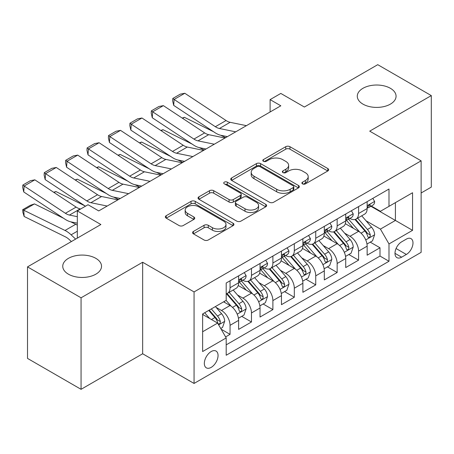 <?xml version="1.0" encoding="UTF-8"?>
<svg xmlns="http://www.w3.org/2000/svg" width="454" height="454" viewBox="0 0 454 454"><rect width="100%" height="100%" fill="white"/><g stroke="black" fill="none" stroke-linecap="round" stroke-linejoin="round"><path stroke-width="0.68" d="M302.512 183.876A2.083 1.203 0 0 0 305.457 183.876L327.794 170.976A2.974 1.72 0 0 0 328.668 169.762A2.974 1.72 0 0 0 327.794 168.548L289.947 146.699A2.974 1.72 0 0 0 285.742 146.699L263.405 159.592A2.083 1.203 0 0 0 262.792 160.444A2.083 1.203 0 0 0 263.405 161.295A2.083 1.203 0 0 0 266.345 161.295L269.239 159.626A9.517 5.493 0 0 1 282.694 159.626L285.85 161.448A9.517 5.493 0 0 1 288.636 165.33A9.517 5.493 0 0 1 285.85 169.217L282.956 170.886A2.083 1.203 0 0 0 282.348 171.731A2.083 1.203 0 0 0 282.956 172.582A2.083 1.203 0 0 0 285.901 172.582L288.789 170.914A9.517 5.493 0 0 1 302.25 170.914L305.406 172.736A9.517 5.493 0 0 1 308.192 176.617A9.517 5.493 0 0 1 305.406 180.505L302.512 182.173A2.083 1.203 0 0 0 301.904 183.024A2.083 1.203 0 0 0 302.512 183.876L302.512 182.173M95.845 258.349A19.386 11.191 0 0 0 74.717 255.925A19.386 11.191 0 0 0 62.748 266.265A19.386 11.191 0 0 0 68.423 274.182A19.386 11.191 0 0 0 89.557 276.605A19.386 11.191 0 0 0 101.526 266.265A19.386 11.191 0 0 0 95.845 258.349M390.383 88.297A19.386 11.191 0 0 0 369.255 85.874A19.386 11.191 0 0 0 357.287 96.214A19.386 11.191 0 0 0 362.967 104.131A19.386 11.191 0 0 0 384.095 106.554A19.386 11.191 0 0 0 396.064 96.214A19.386 11.191 0 0 0 390.383 88.297M211.195 367.371A9.693 5.596 120 0 0 217.528 358.83A9.693 5.596 120 0 0 216.047 351.061A9.693 5.596 120 0 0 211.195 351.538A9.693 5.596 120 0 0 204.862 360.084A9.693 5.596 120 0 0 206.349 367.854A9.693 5.596 120 0 0 211.195 367.371M193.438 231.427A2.974 1.72 0 0 0 192.57 232.641A2.974 1.72 0 0 0 193.438 233.855L204.056 239.99A2.974 1.72 0 0 0 208.261 239.99L233.072 225.661A2.974 1.72 0 0 0 233.946 224.446A2.974 1.72 0 0 0 233.072 223.237L195.226 201.383A2.974 1.72 0 0 0 191.021 201.383L166.209 215.707A2.974 1.72 0 0 0 165.335 216.921A2.974 1.72 0 0 0 166.209 218.136L179.035 225.542A2.974 1.72 0 0 0 183.24 225.542L193.858 219.413A2.974 1.72 0 0 0 194.732 218.198A2.974 1.72 0 0 0 193.858 216.984L187.496 213.312A7.956 4.591 0 0 1 185.17 210.066A7.956 4.591 0 0 1 190.078 205.821A7.956 4.591 0 0 1 198.75 206.814L223.663 221.2A7.956 4.591 0 0 1 225.996 224.446A7.956 4.591 0 0 1 221.081 228.691A7.956 4.591 0 0 1 212.415 227.698L208.261 225.298A2.974 1.72 0 0 0 204.056 225.298L193.438 231.427L193.438 233.855M421.125 192.99L431.3 187.116L431.3 95.595L377.745 64.678L304.379 107.036L280.816 93.433L270.107 99.613L280.816 105.799L98.734 210.923L88.025 204.737L77.316 210.923L77.316 238.129M81.062 297.801L81.062 389.322L142.652 353.768L142.652 262.247L81.062 297.801L27.512 266.884L100.879 224.526L77.316 210.923M142.652 262.247L194.062 291.928L421.125 160.835L421.125 252.356L194.062 383.448L194.062 291.928M431.3 95.595L369.715 131.149L421.125 160.835M269.449 202.234A2.974 1.72 0 0 0 273.654 202.234L298.465 187.911A2.974 1.72 0 0 0 299.334 186.696A2.974 1.72 0 0 0 298.465 185.482L260.619 163.633A2.974 1.72 0 0 0 256.414 163.633L231.602 177.957A2.974 1.72 0 0 0 230.728 179.171A2.974 1.72 0 0 0 231.602 180.386L269.449 202.234M225.178 184.324A2.083 1.203 0 0 1 227.289 184.619L227.289 182.145L265.766 204.357A2.974 1.72 0 0 1 266.64 205.571A2.974 1.72 0 0 1 265.766 206.786L240.955 221.109A2.974 1.72 0 0 1 236.75 221.109L198.903 199.261L198.903 196.832A2.974 1.72 0 0 0 198.035 198.046A2.974 1.72 0 0 0 198.903 199.261M198.903 196.832L209.521 190.703A2.974 1.72 0 0 1 213.726 190.703L229.077 199.561A2.974 1.72 0 0 0 233.282 199.561L240.325 195.498A2.974 1.72 0 0 0 241.199 194.284A2.974 1.72 0 0 0 240.325 193.069L224.344 183.842A2.083 1.203 0 0 1 223.737 182.99A2.083 1.203 0 0 1 225.019 181.884A2.083 1.203 0 0 1 227.289 182.145M81.062 389.322L27.512 358.405L27.512 266.884M225.604 336.913L230.047 334.348L221.16 329.218M216.104 307.375L221.478 310.479A12.116 6.997 60 0 1 230.047 325.319L238.617 320.376L238.617 329.4L251.471 321.982L241.721 316.353M237.521 295.009L242.901 298.113A12.116 6.997 60 0 1 251.471 312.954L260.04 308.005L260.04 317.034L272.888 309.617L263.144 303.987M258.945 282.638L264.324 285.748A12.116 6.997 60 0 1 272.888 300.588L281.457 295.639L281.457 304.668L294.311 297.245L284.567 291.621M280.362 270.272L285.742 273.376A12.116 6.997 60 0 1 294.311 288.216L302.88 283.273L302.88 292.302L315.734 284.879L305.985 279.255M301.785 257.906L307.165 261.01A12.116 6.997 60 0 1 315.734 275.85L324.304 270.902L324.304 279.931L337.152 272.514L327.408 266.884M323.208 245.54L328.588 248.644A12.116 6.997 60 0 1 337.152 263.485L345.721 258.536L345.721 267.565L358.575 260.148L358.575 251.119A12.116 6.997 -120 0 0 350.006 236.273L344.626 233.169M348.831 254.518L358.575 260.148M238.617 320.376A12.116 6.997 -120 0 0 230.047 305.531L223.623 301.825M260.04 308.005A12.116 6.997 -120 0 0 251.471 293.165L238.219 285.515M281.457 295.639A12.116 6.997 -120 0 0 272.888 280.799L259.643 273.149M302.88 283.273A12.116 6.997 -120 0 0 294.311 268.433L281.066 260.783M324.304 270.902A12.116 6.997 -120 0 0 315.734 256.062L302.483 248.417M345.721 258.536A12.116 6.997 -120 0 0 337.152 243.696L323.906 236.046M406.347 239.122L401.631 241.84A9.392 5.42 120 0 0 395.496 250.114A9.392 5.42 120 0 0 396.938 257.639A9.392 5.42 120 0 0 401.631 257.18L406.347 254.456A9.392 5.42 120 0 0 412.482 246.181A9.392 5.42 120 0 0 411.04 238.656A9.392 5.42 120 0 0 406.347 239.122M202.632 331.755L217.625 323.095L226.194 337.935L226.194 355.249L388.993 261.26L388.993 243.946L380.424 229.1L366.049 220.803M226.194 337.935L202.632 351.538L202.632 313.941L226.194 300.338L226.194 283.024L388.993 189.034L388.993 206.349L412.555 192.74L412.555 230.337L388.993 243.946M242.788 280.237L242.901 280.305A12.116 6.997 60 0 0 248.962 280.901L257.526 275.958A12.116 6.997 -120 0 0 260.04 270.408L260.04 263.485M264.211 267.871L264.324 267.934A12.116 6.997 60 0 0 270.38 268.535L278.949 263.587A12.116 6.997 -120 0 0 281.457 258.042L281.457 251.113M285.628 255.506L285.742 255.568A12.116 6.997 60 0 0 291.803 256.169L300.372 251.221A12.116 6.997 -120 0 0 302.88 245.676L302.88 238.747M307.052 243.134L307.165 243.202A12.116 6.997 60 0 0 313.22 243.804L321.79 238.855A12.116 6.997 -120 0 0 324.304 233.305L324.304 226.381M328.475 230.768L328.588 230.836A12.116 6.997 60 0 0 334.643 231.432L343.213 226.489A12.116 6.997 -120 0 0 345.721 220.939L345.721 214.016M226.194 344.864L379.998 256.062L379.998 247.776L367.144 255.199L367.144 246.17A12.116 6.997 -120 0 0 358.575 231.33L345.329 223.68M349.892 218.402L350.006 218.465A12.116 6.997 -120 0 0 356.067 219.066A12.116 6.997 -120 0 0 358.575 213.522L358.575 206.593M356.067 219.066L364.636 214.118A12.116 6.997 -120 0 0 367.144 208.573L367.144 201.644M230.047 280.799L230.047 287.723A12.116 6.997 60 0 1 227.539 293.273A12.116 6.997 60 0 1 226.194 293.761M227.539 293.273L236.108 288.324A12.116 6.997 -120 0 0 238.617 282.774L238.617 275.85M251.471 268.428L251.471 275.357A12.116 6.997 60 0 1 248.962 280.901M272.888 256.062L272.888 262.991A12.116 6.997 60 0 1 270.38 268.535M294.311 243.696L294.311 250.619A12.116 6.997 60 0 1 291.803 256.169M315.734 231.33L315.734 238.254A12.116 6.997 60 0 1 313.22 243.804M337.152 218.959L337.152 225.888A12.116 6.997 60 0 1 334.643 231.432M337.152 263.485L337.152 272.514M315.734 275.85L315.734 284.879M294.311 288.216L294.311 297.245M272.888 300.588L272.888 309.617M251.471 312.954L251.471 321.982M230.047 325.319L230.047 334.348M217.625 323.095L202.632 314.44M380.424 229.1L395.417 220.445L395.417 202.637L412.555 192.74M370.89 206.281L412.555 230.337M371.315 206.037L380.424 211.292L388.993 206.349M142.652 353.768L194.062 383.448M270.107 99.613L270.107 111.985M370.248 242.152L379.998 247.776M379.998 256.062L388.993 261.26M303.346 184.165L305.406 182.979A9.517 5.493 0 0 0 308.192 179.092L308.192 176.617M288.636 165.33L288.636 167.804A9.517 5.493 0 0 1 285.85 171.686L283.79 172.878M327.754 170.999L289.947 149.167A2.974 1.72 0 0 0 285.742 149.167L264.234 161.59M298.426 187.933L260.619 166.102A2.974 1.72 0 0 0 256.414 166.102L231.642 180.408M293.21 187.547A2.083 1.203 0 0 0 293.817 186.696A2.083 1.203 0 0 0 293.21 185.845L259.989 166.663A2.083 1.203 0 0 0 257.043 166.663L253.996 168.428A9.517 5.493 0 0 0 251.204 172.31A9.517 5.493 0 0 0 253.996 176.197L276.702 189.307A9.517 5.493 0 0 0 290.157 189.307L293.21 187.547L293.21 190.016A2.083 1.203 0 0 0 293.817 189.17L293.817 186.696M251.204 172.31L251.204 174.784A9.517 5.493 0 0 0 253.996 178.666L253.996 176.197M293.21 190.016L290.157 191.781A9.517 5.493 0 0 1 276.702 191.781L253.996 178.666M198.943 199.283L209.521 193.177L209.521 190.703M241.199 194.284L241.199 196.758A2.974 1.72 0 0 1 240.325 197.972L233.282 202.036A2.974 1.72 0 0 1 229.077 202.036L213.726 193.177A2.974 1.72 0 0 0 209.521 193.177M227.289 184.619L265.726 206.808M245.007 208.761A7.956 4.591 0 0 0 253.673 209.754A7.956 4.591 0 0 0 258.581 205.509A7.956 4.591 0 0 0 256.255 202.263L247.475 197.195A2.974 1.72 0 0 0 243.27 197.195L236.228 201.264A2.974 1.72 0 0 0 235.354 202.478A2.974 1.72 0 0 0 236.228 203.693L245.007 208.761L245.007 211.235A7.956 4.591 0 0 0 253.673 212.228A7.956 4.591 0 0 0 258.581 207.983L258.581 205.509M235.354 202.478L235.354 204.953A2.974 1.72 0 0 0 236.228 206.161L236.228 203.693M245.007 211.235L236.228 206.161M225.996 224.446L225.996 226.921A7.956 4.591 0 0 1 221.081 231.165A7.956 4.591 0 0 1 212.415 230.172L208.261 227.772A2.974 1.72 0 0 0 204.056 227.772L193.478 233.878M185.17 210.066L185.17 212.54A7.956 4.591 0 0 0 187.496 215.786L187.496 213.312M193.818 219.435L187.496 215.786M233.033 225.683L195.226 203.857A2.974 1.72 0 0 0 191.021 203.857L166.249 218.158M366.963 244.048L372.501 240.853L374.641 234.667A8.03 4.636 -120 0 0 371.514 227.131L361.724 215.798M182.224 118.085L184.415 117.331L213.493 131.688M220.718 135.258L225.61 137.67M359.767 232.113L348.581 219.163M353.399 228.339L346.907 220.826A19.238 11.106 -120 0 0 346.311 220.156M354.971 219.503L364.874 230.961A8.03 4.636 60 0 1 367.734 236.494L368.319 237.448L369.403 237.294L370.129 236.409L370.305 235.007A8.03 4.636 -120 0 0 367.445 229.48L357.656 218.147M355.556 219.316L366.191 231.631A4.092 2.361 60 0 1 367.224 233.231L370.305 235.007M184.415 117.331L182.633 118.358M235.711 131.842L219.413 128.493A15.147 8.745 60 0 1 215.349 126.717L174.092 99.449L173.7 105.39L214.963 132.659A22.723 13.121 -120 0 0 221.053 135.332L227.409 136.631M372.819 198.37L374.641 201.525A8.03 4.636 60 0 1 372.978 205.072L368.909 207.427A8.03 4.636 -120 0 0 370.305 205.577L370.135 204.862L369.136 205.06L367.734 207.058A8.03 4.636 60 0 1 367.144 208.199M246.426 125.656L230.121 122.313A15.147 8.745 60 0 1 226.064 120.531L184.801 93.263L174.092 99.449L172.804 98.467L180.3 94.137L184.801 93.263M367.411 207.801L367.445 207.801A8.03 4.636 -120 0 0 368.909 207.427M173.7 105.39L172.651 100.845L172.804 98.467M345.545 256.414L351.078 253.219L353.218 247.033A8.03 4.636 -120 0 0 350.091 239.496L340.307 228.163M160.801 130.451L162.992 129.696L192.076 144.06M199.295 147.624L204.186 150.041M338.344 244.479L327.158 231.529M331.976 240.711L325.484 233.191A19.238 11.106 -120 0 0 324.888 232.522M333.554 231.869L343.451 243.333A8.03 4.636 60 0 1 346.317 248.86L346.896 249.814L347.985 249.66L348.712 248.781L348.888 247.379A8.03 4.636 -120 0 0 346.022 241.846L336.238 230.513M334.133 231.682L344.773 243.997A4.092 2.361 60 0 1 345.8 245.597L348.888 247.379M162.992 129.696L161.21 130.724M324.122 268.785L329.655 265.584L331.8 259.404A8.03 4.636 -120 0 0 328.673 251.862L318.884 240.535M139.378 142.817L141.574 142.062L170.653 156.426M177.877 159.99L182.769 162.407M316.926 256.845L305.735 243.894M310.559 253.077L304.066 245.557A19.238 11.106 -120 0 0 303.471 244.888M312.131 244.235L322.034 255.698A8.03 4.636 60 0 1 324.894 261.226L325.478 262.179L326.562 262.026L327.289 261.146L327.465 259.745A8.03 4.636 -120 0 0 324.604 254.212L314.815 242.884M312.715 244.048L323.35 256.368A4.092 2.361 60 0 1 324.383 257.963L327.465 259.745M141.574 142.062L139.792 143.089M302.699 281.151L308.238 277.956L310.377 271.77A8.03 4.636 -120 0 0 307.25 264.234L297.461 252.901M117.961 155.189L120.151 154.428L149.235 168.792M156.454 172.355L161.346 174.773M295.503 269.216L284.317 256.26M289.136 265.442L282.643 257.929A19.238 11.106 -120 0 0 282.048 257.259M290.708 256.606L300.61 268.064A8.03 4.636 60 0 1 303.471 273.597L304.055 274.545L305.139 274.398L305.865 273.512L306.041 272.111A8.03 4.636 -120 0 0 303.181 266.583L293.392 255.25M291.292 256.419L301.927 268.734A4.092 2.361 60 0 1 302.96 270.334L306.041 272.111M120.151 154.428L118.369 155.461M281.281 293.517L286.815 290.322L288.954 284.136A8.03 4.636 -120 0 0 285.827 276.599L276.043 265.267M96.537 167.554L98.728 166.8L127.812 181.157M135.031 184.727L139.923 187.144M274.08 281.582L262.894 268.632M267.712 277.808L261.22 270.295A19.238 11.106 -120 0 0 260.624 269.625M269.29 268.972L279.187 280.436A8.03 4.636 60 0 1 282.053 285.963L282.638 286.917L283.722 286.763L284.448 285.878L284.624 284.482A8.03 4.636 -120 0 0 281.758 278.949L271.974 267.616M269.869 268.785L280.51 281.1A4.092 2.361 60 0 1 281.537 282.7L284.624 284.482M98.728 166.8L96.952 167.827M214.294 144.207L197.989 140.865A15.147 8.745 60 0 1 193.932 139.083L152.669 111.815L152.283 117.762L193.546 145.03A22.723 13.121 -120 0 0 199.635 147.698L205.985 149.003M351.402 210.735L353.218 213.891A8.03 4.636 60 0 1 351.555 217.443L347.486 219.793A8.03 4.636 -120 0 0 348.888 217.943L348.717 217.228L347.713 217.432L346.317 219.424A8.03 4.636 60 0 1 345.721 220.57M225.002 138.022L208.698 134.679A15.147 8.745 60 0 1 204.641 132.903L163.378 105.634L152.669 111.815L151.381 110.838L158.877 106.508L163.378 105.634M345.988 220.167L346.022 220.167A8.03 4.636 -120 0 0 347.486 219.793M152.283 117.762L151.227 113.216L151.381 110.838M192.871 156.573L176.566 153.231A15.147 8.745 60 0 1 172.509 151.449L131.246 124.18L130.86 130.128L172.123 157.396A22.723 13.121 -120 0 0 178.212 160.063L184.568 161.369M329.979 223.101L331.8 226.257A8.03 4.636 60 0 1 330.137 229.809L326.068 232.159A8.03 4.636 -120 0 0 327.465 230.309L327.294 229.599L326.29 229.798L324.894 231.795A8.03 4.636 60 0 1 324.304 232.936M203.579 150.393L187.281 147.045A15.147 8.745 60 0 1 183.217 145.269L141.96 118L131.246 124.18L129.963 123.204L137.46 118.874L141.96 118M324.57 232.533L324.604 232.533A8.03 4.636 -120 0 0 326.068 232.159M130.86 130.128L129.804 125.582L129.963 123.204M171.447 168.939L155.149 165.597A15.147 8.745 60 0 1 151.086 163.82L109.828 136.552L109.442 142.494L150.7 169.762A22.723 13.121 -120 0 0 156.789 172.429L163.145 173.734M308.555 235.473L310.377 238.622A8.03 4.636 60 0 1 308.714 242.175L304.645 244.524A8.03 4.636 -120 0 0 306.041 242.674L305.871 241.965L304.872 242.164L303.471 244.161A8.03 4.636 60 0 1 302.88 245.302M182.162 162.759L165.858 159.416A15.147 8.745 60 0 1 161.8 157.634L120.537 130.366L109.828 136.552L108.54 135.57L116.037 131.24L120.537 130.366M303.147 244.905L303.181 244.905A8.03 4.636 -120 0 0 304.645 244.524M109.442 142.494L108.387 137.948L108.54 135.57M150.03 181.311L133.726 177.968A15.147 8.745 60 0 1 129.668 176.186L88.405 148.918L88.019 154.865L129.282 182.133A22.723 13.121 -120 0 0 135.371 184.801L141.722 186.1M287.138 247.839L288.954 250.994A8.03 4.636 60 0 1 287.291 254.546L283.222 256.896A8.03 4.636 -120 0 0 284.624 255.046L284.454 254.331L283.449 254.529L282.053 256.527A8.03 4.636 60 0 1 281.457 257.673M160.739 175.125L144.434 171.782A15.147 8.745 60 0 1 140.377 170L99.114 142.732L88.405 148.918L87.117 147.936L94.614 143.612L99.114 142.732M281.73 257.27L281.758 257.27A8.03 4.636 -120 0 0 283.222 256.896M88.019 154.865L86.964 150.314L87.117 147.936M259.858 305.882L265.391 302.687L267.537 296.502A8.03 4.636 -120 0 0 264.41 288.965L254.62 277.632M75.114 179.92L77.311 179.165L106.389 193.529M113.613 197.093L118.505 199.51M252.662 293.948L241.471 280.998M246.295 290.18L239.803 282.66A19.238 11.106 -120 0 0 239.207 281.991M247.867 281.338L257.77 292.802A8.03 4.636 60 0 1 260.63 298.329L261.215 299.282L262.298 299.129L263.025 298.25L263.201 296.848A8.03 4.636 -120 0 0 260.341 291.315L250.551 279.987M248.452 281.151L259.086 293.466A4.092 2.361 60 0 1 260.119 295.066L263.201 296.848M77.311 179.165L75.529 180.193M128.607 193.676L112.303 190.334A15.147 8.745 60 0 1 108.245 188.552L66.982 161.284L66.596 167.231L107.859 194.499A22.723 13.121 -120 0 0 113.948 197.167L120.304 198.472M265.715 260.204L267.537 263.36A8.03 4.636 60 0 1 265.874 266.912L261.805 269.262A8.03 4.636 -120 0 0 263.201 267.412L263.031 266.702L262.026 266.901L260.63 268.899A8.03 4.636 60 0 1 260.04 270.039M139.316 187.491L123.017 184.148A15.147 8.745 60 0 1 118.954 182.372L77.696 155.103L66.982 161.284L65.699 160.307L73.196 155.977L77.696 155.103M260.307 269.636L260.341 269.636A8.03 4.636 -120 0 0 261.805 269.262M66.596 167.231L65.541 162.685L65.699 160.307M238.435 318.254L243.974 315.059L246.113 308.873A8.03 4.636 -120 0 0 242.986 301.337L233.197 290.004M53.697 192.292L55.887 191.531L84.972 205.895M231.239 306.314L226.115 300.383M224.872 302.546L224.038 301.581M226.45 293.704L236.347 305.167A8.03 4.636 60 0 1 239.207 310.701L239.791 311.648L240.875 311.495L241.602 310.615L241.778 309.214A8.03 4.636 -120 0 0 238.917 303.686L229.128 292.353M227.028 293.517L237.669 305.837A4.092 2.361 60 0 1 238.696 307.432L241.778 309.214M55.887 191.531L54.105 192.558M107.184 206.042L90.885 202.7A15.147 8.745 60 0 1 86.828 200.923L45.565 173.655L45.179 179.597L85.46 206.218M98.433 210.747L98.881 210.838M244.292 272.576L246.113 275.726A8.03 4.636 60 0 1 244.451 279.278L240.382 281.628A8.03 4.636 -120 0 0 241.778 279.777L241.607 279.068L240.609 279.267L239.207 281.264A8.03 4.636 60 0 1 238.617 282.405M117.898 199.862L101.594 196.514A15.147 8.745 60 0 1 97.536 194.738L56.273 167.469L45.565 173.655L44.276 172.673L51.773 168.343L56.273 167.469M238.883 282.002L238.917 282.002A8.03 4.636 -120 0 0 240.382 281.628M45.179 179.597L44.123 175.051L44.276 172.673M220.729 328.475L222.551 327.425L224.69 321.239A8.03 4.636 -120 0 0 221.563 313.703L215.406 306.569M34.464 203.903L23.756 210.083L24.141 216.473L22.853 212.256L22.7 209.703L30.197 205.373L34.464 203.903L63.549 218.261M70.767 221.83L75.727 224.276A22.723 13.121 60 0 1 77.316 225.15M209.652 318.492L204.692 312.749M22.7 209.703L65.018 230.462A22.723 13.121 60 0 1 71.108 234.82L75.619 239.11M71.363 241.568L69.462 239.757A15.147 8.745 -120 0 0 65.404 236.852L24.141 216.473M203.454 314.911L202.632 313.958M208.761 310.4L214.924 317.533A8.03 4.636 60 0 1 217.789 323.066L218.374 324.02L219.458 323.867L220.184 322.981L220.36 321.58A8.03 4.636 -120 0 0 217.494 316.052L211.331 308.919M209.26 310.116L216.246 318.203A4.092 2.361 60 0 1 217.273 319.803L220.36 321.58M77.316 216.677L69.462 215.065A15.147 8.745 60 0 1 65.404 213.289L24.141 186.021L23.756 191.963L65.018 219.231A22.723 13.121 -120 0 0 71.108 221.904L77.316 223.175M80.67 208.988L80.171 208.885A15.147 8.745 60 0 1 76.113 207.103L34.85 179.835L24.141 186.021L22.853 185.039L30.35 180.709L34.85 179.835M23.756 191.963L22.7 187.417L22.853 185.039M221.478 310.479L230.047 305.531M242.901 298.113L251.471 293.165M264.324 285.748L272.888 280.799M285.742 273.376L294.311 268.433M307.165 261.01L315.734 256.062M328.588 248.644L337.152 243.696M350.006 236.273L358.575 231.33M358.575 213.522L367.144 208.573M230.047 287.723L238.617 282.774M251.471 275.357L260.04 270.408M272.888 262.991L281.457 258.042M294.311 250.619L302.88 245.676M315.734 238.254L324.304 233.305M337.152 225.888L345.721 220.939M358.575 251.119L367.144 246.17M396.07 248.525L406.347 254.456M394.991 253.343L401.631 257.18M305.406 182.979L305.406 180.505M282.956 172.582L282.956 170.886M285.85 171.686L285.85 169.217M263.405 161.295L263.405 159.592M285.742 149.167L285.742 146.699M289.947 149.167L289.947 146.699M327.794 170.976L327.794 168.548M231.602 180.386L231.602 177.957M256.414 166.102L256.414 163.633M260.619 166.102L260.619 163.633M298.465 187.911L298.465 185.482M276.702 191.781L276.702 189.307M290.157 191.781L290.157 189.307M213.726 193.177L213.726 190.703M229.077 202.036L229.077 199.561M233.282 202.036L233.282 199.561M240.325 197.972L240.325 195.498M265.766 206.786L265.766 204.357M204.056 227.772L204.056 225.298M208.261 227.772L208.261 225.298M212.415 230.172L212.415 227.698M193.858 219.413L193.858 216.984M166.209 218.136L166.209 215.707M191.021 203.857L191.021 201.383M195.226 203.857L195.226 201.383M233.072 225.661L233.072 223.237M365.737 239.933L374.59 234.82M367.445 229.48L371.514 227.131M361.044 233.174L364.874 230.961M374.59 201.428L367.144 205.73M219.413 128.493L230.121 122.313M215.349 126.717L226.064 120.531M369.272 204.975L370.305 205.577M344.319 252.299L353.167 247.192M346.022 241.846L350.091 239.496M339.626 245.54L343.451 243.333M322.896 264.665L331.743 259.557M324.604 254.212L328.673 251.862M318.203 257.912L322.034 255.698M301.473 277.031L310.326 271.923M303.181 266.583L307.25 264.234M296.78 270.278L300.61 268.064M280.056 289.402L288.903 284.295M281.758 278.949L285.827 276.599M275.362 282.643L279.187 280.436M353.167 213.8L345.721 218.096M197.989 140.865L208.698 134.679M193.932 139.083L204.641 132.903M347.849 217.341L348.888 217.943M331.743 226.166L324.304 230.462M176.566 153.231L187.281 147.045M172.509 151.449L183.217 145.269M326.426 229.713L327.465 230.309M310.326 238.532L302.88 242.828M155.149 165.597L165.858 159.416M151.086 163.82L161.8 157.634M305.009 242.078L306.041 242.674M288.903 250.897L281.457 255.199M133.726 177.968L144.434 171.782M129.668 176.186L140.377 170M283.585 254.444L284.624 255.046M258.632 301.768L267.48 296.661M260.341 291.315L264.41 288.965M253.939 295.009L257.77 292.802M267.48 263.269L260.04 267.565M112.303 190.334L123.017 184.148M108.245 188.552L118.954 182.372M262.162 266.816L263.201 267.412M237.209 314.134L246.062 309.026M238.917 303.686L242.986 301.337M232.516 307.381L236.347 305.167M246.062 275.635L238.617 279.931M90.885 202.7L101.594 196.514M86.828 200.923L97.536 194.738M240.745 279.182L241.778 279.777M218.641 324.86L224.639 321.392M217.494 316.052L221.563 313.703M211.462 319.537L214.924 317.533M75.727 224.276L65.018 230.462M77.316 231.239L71.108 234.82M69.462 215.065L80.171 208.885M65.404 213.289L76.113 207.103"/></g></svg>
